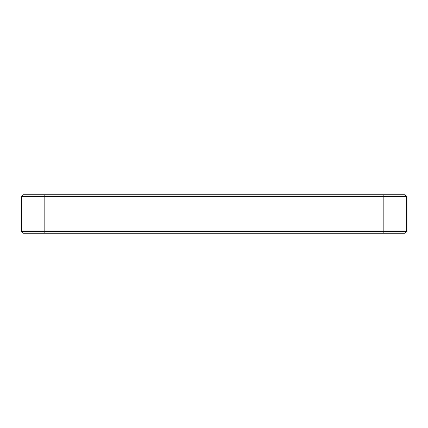 <?xml version="1.0" encoding="UTF-8"?>
<svg xmlns="http://www.w3.org/2000/svg" width="428" height="428" viewBox="0 0 428 428"><rect width="100%" height="100%" fill="white"/><g stroke="black" fill="none" stroke-linecap="round" stroke-linejoin="round"><path stroke-width="0.64" d="M404.749 233.26L23.251 233.26L21.4 231.409L44.822 231.409L44.822 196.591L383.178 196.591L383.178 231.409L44.822 231.409L44.822 196.591L21.4 196.591L21.4 231.409L23.251 233.26L44.822 233.26L44.822 231.409L21.4 231.409L21.4 196.591L44.822 196.591L44.822 194.74L23.251 194.74L21.4 196.591L23.251 194.74L383.178 194.74L44.822 194.74L44.822 196.591L383.178 196.591L383.178 231.409L406.6 231.409L406.6 196.591L383.178 196.591L406.6 196.591L404.749 194.74L383.178 194.74L383.178 196.591L383.178 194.74L404.749 194.74L406.6 196.591L406.6 231.409L404.749 233.26L406.6 231.409L44.822 231.409L44.822 233.26L383.178 233.26L383.178 231.409L383.178 233.26L404.749 233.26"/></g></svg>
